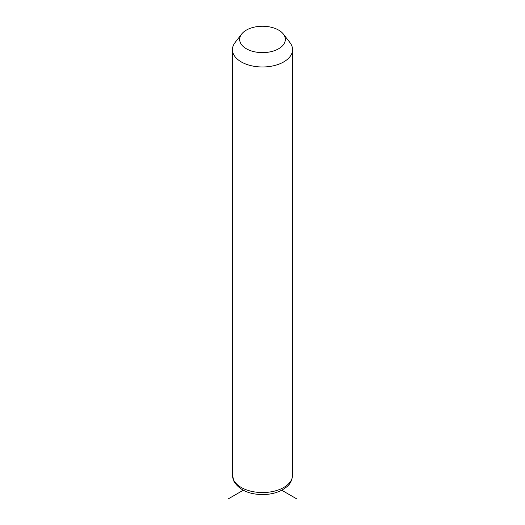 <?xml version="1.0" encoding="UTF-8"?>
<svg xmlns="http://www.w3.org/2000/svg" width="525" height="525" viewBox="0 0 525 525"><rect width="100%" height="100%" fill="white"/><g stroke="black" fill="none" stroke-linecap="round" stroke-linejoin="round"><path stroke-width="0.79" d="M283.349 34.053L289.931 42.551A30.05 17.351 180 0 1 291.336 44.75A30.05 17.351 180 0 1 292.55 49.632A30.05 17.351 180 0 1 266.772 66.806A30.05 17.351 180 0 1 233.664 54.521A30.05 17.351 180 0 1 232.45 49.632A30.05 17.351 180 0 1 235.069 42.551L241.651 34.053A22.837 13.184 180 0 1 262.5 26.25A22.837 13.184 180 0 1 283.349 34.053A22.837 13.184 180 0 1 284.412 35.726A22.837 13.184 180 0 1 268.931 52.087A22.837 13.184 180 0 1 240.588 43.148A22.837 13.184 180 0 1 241.651 34.053M243.265 490.225L228.5 498.75M281.735 490.225L296.5 498.75M292.55 49.632L292.55 475.197A30.05 17.351 180 0 1 266.772 492.371A30.05 17.351 180 0 1 233.664 480.08A30.05 17.351 180 0 1 232.45 475.197L232.45 49.632M292.55 475.197C291.565 484.234 287.346 486.577 282.516 489.799C276.793 492.929 270.158 494.524 262.612 494.576C248.962 494.392 239.42 490.028 233.993 481.477L232.45 475.197"/></g></svg>
